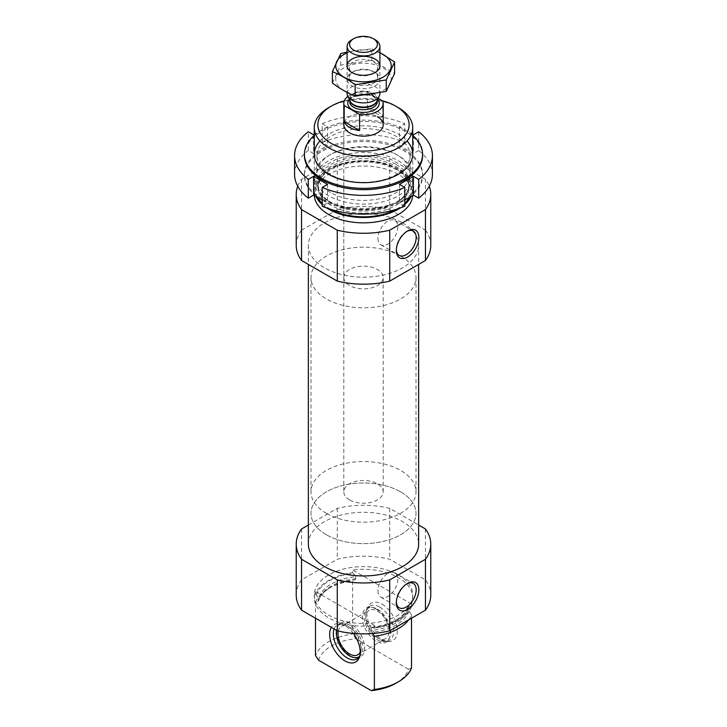 <?xml version="1.0" encoding="UTF-8"?>
<svg xmlns="http://www.w3.org/2000/svg" width="727" height="727" viewBox="0 0 727 727"><rect width="100%" height="100%" fill="white"/><g stroke="black" fill="none" stroke-linecap="round" stroke-linejoin="round"><path stroke-width="0.55" stroke-dasharray="3.63 2.73" d="M411.509 606.672A49.227 28.426 180 0 1 374.378 628.11L374.378 625.429A49.227 28.426 180 0 1 314.273 597.712A49.227 28.426 180 0 1 315.491 591.433L315.491 594.113A49.227 28.426 180 0 1 352.622 572.676L352.622 569.995A49.227 28.426 180 0 1 398.305 577.611A49.227 28.426 180 0 1 412.727 597.712A49.227 28.426 180 0 1 411.509 603.992L411.509 606.672L410.546 606.118L408.301 606.963L408.965 610.925L411.509 614.842A49.227 28.426 180 0 1 408.665 619.867M398.305 574.939A49.227 28.426 180 0 1 412.727 595.031A49.227 28.426 180 0 1 363.5 623.457A49.227 28.426 180 0 1 314.273 595.031A49.227 28.426 180 0 1 344.662 568.778A49.227 28.426 180 0 1 398.305 574.939M315.491 594.113L318.699 598.103A45.456 26.245 180 0 1 355.83 576.665L352.622 572.676M372.115 627.201C392.289 624.193 404.376 617.296 408.365 606.5L408.301 606.963A45.456 26.245 180 0 1 371.17 628.401L372.115 627.201L374.378 628.11M355.83 576.665L355.167 579.864L352.622 580.846L352.622 634.035A49.227 28.426 180 0 0 315.491 655.472M318.699 598.103L318.035 601.302L315.491 602.283A49.227 28.426 180 0 1 328.695 588.47A49.227 28.426 180 0 1 352.622 580.846M371.17 628.401L371.17 630.463L372.587 633.517M355.83 578.728A45.456 26.245 180 0 0 318.699 600.166L318.035 601.302A46.219 26.69 180 0 1 330.812 587.243A46.219 26.69 180 0 1 355.167 579.864M315.491 602.283L315.491 618.223M411.509 614.842L411.509 618.223M318.553 660.189A45.619 26.336 180 0 1 355.685 638.751L352.622 634.035M411.509 668.04L408.447 669.213A45.619 26.336 180 0 1 395.761 683.325M408.447 669.213L355.685 638.751M296.225 595.031A67.275 38.84 180 0 1 301.541 579.892L337.273 559.263A67.275 38.84 180 0 1 389.727 559.263L425.459 579.892A67.275 38.84 180 0 1 430.775 595.031M308.366 544.123A55.134 31.834 180 0 1 342.399 514.707A55.134 31.834 180 0 1 402.485 521.613A55.134 31.834 180 0 1 418.634 544.123M308.366 525.039L337.273 508.355A67.275 38.84 180 0 1 389.727 508.355L418.634 525.039M344.271 100.88A45.619 26.336 180 0 1 382.248 100.753M343.807 277.496A19.693 11.368 180 0 1 355.966 266.991A19.693 11.368 180 0 1 377.422 269.463A19.693 11.368 180 0 1 383.193 277.496A19.693 11.368 180 0 1 363.5 288.864A19.693 11.368 180 0 1 343.807 277.496L343.807 124.762A19.693 11.368 180 0 1 355.966 114.257A19.693 11.368 180 0 1 377.422 116.72M328.695 107.614A49.227 28.426 180 0 1 398.305 107.614M398.305 160.803A49.227 28.426 180 0 1 412.727 180.896A49.227 28.426 180 0 1 398.305 200.997A49.227 28.426 180 0 1 328.695 200.997A49.227 28.426 180 0 1 314.273 180.896A49.227 28.426 180 0 1 344.662 154.642A49.227 28.426 180 0 1 398.305 160.803M315.963 196.463A49.227 28.426 180 0 1 314.273 189.065A49.227 28.426 180 0 1 344.662 162.812A49.227 28.426 180 0 1 398.305 168.973A49.227 28.426 180 0 1 412.727 189.065A49.227 28.426 180 0 1 411.037 196.463M404.775 204.56A49.227 28.426 180 0 1 400.204 208.013M326.796 208.013A49.227 28.426 180 0 1 322.225 204.56M314.309 195.499A49.227 28.426 180 0 1 314.273 194.427A49.227 28.426 180 0 1 344.662 168.173A49.227 28.426 180 0 1 398.305 174.335A49.227 28.426 180 0 1 412.727 194.427A49.227 28.426 180 0 1 412.691 195.499M297.734 186.23A67.275 38.84 180 0 1 301.541 179.287L337.273 158.659A67.275 38.84 180 0 1 389.727 158.659L425.459 179.287A67.275 38.84 180 0 1 429.266 186.23M296.225 245.344A67.275 38.84 180 0 1 301.541 230.195L301.541 179.287M301.541 230.195L337.273 209.576L337.273 158.659M337.273 209.576A67.275 38.84 180 0 1 389.727 209.576L389.727 158.659M389.727 209.576L425.459 230.195L425.459 179.287M425.459 230.195A67.275 38.84 180 0 1 430.775 245.344M402.485 222.835A55.134 31.834 180 0 1 418.634 245.344A55.134 31.834 180 0 1 363.5 277.178A55.134 31.834 180 0 1 308.366 245.344A55.134 31.834 180 0 1 342.399 215.937A55.134 31.834 180 0 1 402.485 222.835M301.541 528.974L301.541 579.892M337.273 508.355L337.273 559.263M389.727 508.355L389.727 559.263M425.459 528.974L425.459 579.892M353.358 633.435A21.583 12.459 -120 0 0 339.491 623.657A21.583 12.459 -120 0 0 331.348 627.383M374.378 625.429L315.491 591.433M411.509 603.992L352.622 569.995M382.066 604.201A21.583 12.459 60 0 1 397.078 627.301A21.583 12.459 60 0 1 387.509 641.441A21.583 12.459 60 0 1 371.27 628.055A21.583 12.459 60 0 1 367.807 607.309A21.583 12.459 60 0 1 382.066 604.201M334.129 628.982A19.693 11.368 60 0 1 337.41 624.875A19.693 11.368 60 0 1 342.29 624.039A19.693 11.368 60 0 1 347.252 625.847A19.693 11.368 60 0 1 360.265 655.172A19.693 11.368 60 0 1 359.665 656.372M355.703 657.808A19.693 11.368 60 0 1 340.89 645.603A19.693 11.368 60 0 1 337.728 626.665A19.693 11.368 60 0 1 340.89 622.866A19.693 11.368 60 0 1 350.741 623.839A19.693 11.368 60 0 1 363.6 641.187A19.693 11.368 60 0 1 360.583 656.972A19.693 11.368 60 0 1 358.684 657.708M336.528 630.373A18.748 10.823 60 0 1 337.192 627.974A18.748 10.823 60 0 1 349.578 625.284A18.748 10.823 60 0 1 361.601 641.096A18.748 10.823 60 0 1 359.683 656.317M338.273 631.036A16.412 9.478 60 0 1 341.372 626.374A16.412 9.478 60 0 1 349.578 627.183A16.412 9.478 60 0 1 360.201 652.11M377.422 611.107A16.412 9.478 60 0 1 388.145 625.574A16.412 9.478 60 0 1 385.628 638.715A16.412 9.478 60 0 1 369.216 629.246A16.412 9.478 60 0 1 369.216 610.298A16.412 9.478 60 0 1 377.422 611.107M377.422 609.208A18.748 10.823 60 0 1 389.808 637.116A18.748 10.823 60 0 1 368.053 629.918A18.748 10.823 60 0 1 372.697 607.481A18.748 10.823 60 0 1 377.422 609.208M376.259 609.099A19.693 11.368 60 0 1 389.272 638.424A19.693 11.368 60 0 1 386.11 642.232A19.693 11.368 60 0 1 366.417 630.863A19.693 11.368 60 0 1 366.417 608.126A19.693 11.368 60 0 1 371.297 607.29A19.693 11.368 60 0 1 376.259 609.099M379.748 607.09A19.693 11.368 60 0 1 392.607 624.438A19.693 11.368 60 0 1 389.59 640.223A19.693 11.368 60 0 1 384.71 641.06A19.693 11.368 60 0 1 369.898 628.855A19.693 11.368 60 0 1 366.735 609.926A19.693 11.368 60 0 1 369.898 606.118A19.693 11.368 60 0 1 379.748 607.09M377.931 238.356A14.058 8.115 120 0 0 380.839 244.79A14.058 8.115 120 0 0 394.897 236.675A14.058 8.115 120 0 0 394.897 220.445A14.058 8.115 120 0 0 384.065 224.207A14.058 8.115 120 0 0 377.931 238.356M406.893 231.395A14.058 8.115 120 0 0 406.248 231.749A14.058 8.115 120 0 0 396.306 248.961A14.058 8.115 120 0 0 396.324 249.706M396.306 248.961L396.306 250.515M377.931 590.724A14.058 8.115 120 0 0 380.839 597.158A14.058 8.115 120 0 0 394.897 589.043A14.058 8.115 120 0 0 394.897 572.812A14.058 8.115 120 0 0 384.065 576.575A14.058 8.115 120 0 0 377.931 590.724M406.893 583.763A14.058 8.115 120 0 0 406.248 584.117A14.058 8.115 120 0 0 396.306 601.329A14.058 8.115 120 0 0 396.324 602.074M396.306 601.329L396.306 602.892M400.632 256.058A52.508 30.316 180 0 1 416.008 277.496A52.508 30.316 180 0 1 363.5 307.812A52.508 30.316 180 0 1 310.992 277.496A52.508 30.316 180 0 1 343.408 249.488A52.508 30.316 180 0 1 400.632 256.058M400.632 491.87A52.508 30.316 180 0 1 416.008 513.307A52.508 30.316 180 0 1 363.5 543.623A52.508 30.316 180 0 1 310.992 513.307A52.508 30.316 180 0 1 343.408 485.3A52.508 30.316 180 0 1 400.632 491.87M322.225 142.465A68.92 39.794 180 0 1 404.775 142.465L404.775 123.708A68.92 39.794 180 0 0 322.225 123.708L322.225 142.465L327.532 145.527L313.61 153.57L308.303 150.507L308.303 131.751M418.697 131.751L418.697 150.507A68.92 39.794 180 0 1 432.42 174.335M294.58 174.335A68.92 39.794 180 0 1 308.303 150.507M328.695 195.772A49.227 28.426 180 0 1 328.695 155.578A49.227 28.426 180 0 1 398.305 155.578A49.227 28.426 180 0 1 398.305 195.772A49.227 28.426 180 0 1 328.695 195.772M321.688 199.771A59.069 34.105 180 0 1 304.431 175.67A59.069 34.105 180 0 1 363.5 141.565A59.069 34.105 180 0 1 422.569 175.67A59.069 34.105 180 0 1 405.312 199.771M405.23 199.807A59.069 34.105 180 0 1 321.77 199.807M314.273 135.386A59.069 34.105 180 0 1 412.727 135.386M319.962 140.974A49.227 28.426 180 0 1 363.5 125.816A49.227 28.426 180 0 1 407.038 140.974M304.431 155.578A59.069 34.105 180 0 1 363.5 121.473A59.069 34.105 180 0 1 422.569 155.578M322.225 123.708L327.532 126.771L314.273 134.422M412.727 134.422L399.468 126.771L404.775 123.708M330.576 174.498A46.564 26.881 180 0 1 316.936 155.487A46.564 26.881 180 0 1 363.5 128.606A46.564 26.881 180 0 1 410.064 155.487A46.564 26.881 180 0 1 381.321 180.323A46.564 26.881 180 0 1 330.576 174.498M330.576 192.501A46.564 26.881 180 0 1 316.936 173.499A46.564 26.881 180 0 1 330.576 154.487A46.564 26.881 180 0 1 396.424 154.487A46.564 26.881 180 0 1 410.064 173.499A46.564 26.881 180 0 1 381.321 198.335A46.564 26.881 180 0 1 330.576 192.501M321.725 198.444A59.069 34.105 180 0 1 304.431 174.335A59.069 34.105 180 0 1 363.5 140.229A59.069 34.105 180 0 1 422.569 174.335A59.069 34.105 180 0 1 386.11 205.841A59.069 34.105 180 0 1 321.725 198.444M418.697 150.507L413.39 153.57L399.468 145.527L404.775 142.465M404.775 206.195L399.468 203.142L404.775 200.079M322.225 200.079L327.532 203.142L322.225 206.195M327.532 184.376L327.532 203.142M399.468 184.376L399.468 203.142M413.39 134.804L413.39 153.57M399.468 126.771L399.468 145.527M313.61 134.804L313.61 153.57M327.532 126.771L327.532 145.527M347.897 96.391A19.693 11.368 180 0 1 367.408 92.184L378.176 98.399M349.578 499.903A19.693 11.368 180 0 1 343.807 491.87A19.693 11.368 180 0 1 363.5 480.502A19.693 11.368 180 0 1 383.193 491.87A19.693 11.368 180 0 1 371.034 502.366A19.693 11.368 180 0 1 349.578 499.903M367.408 92.184L367.408 108.259L382.802 117.147A19.693 11.368 0 0 0 367.408 108.259M382.802 101.071L382.802 117.147M326.368 513.307A52.508 30.316 180 0 1 310.992 491.87A52.508 30.316 180 0 1 363.5 461.554A52.508 30.316 180 0 1 416.008 491.87A52.508 30.316 180 0 1 383.592 519.878A52.508 30.316 180 0 1 326.368 513.307M326.368 534.745A52.508 30.316 180 0 1 310.992 513.307A52.508 30.316 180 0 1 363.5 482.992A52.508 30.316 180 0 1 416.008 513.307A52.508 30.316 180 0 1 383.592 541.315A52.508 30.316 180 0 1 326.368 534.745M351.895 39.731A16.412 9.478 180 0 1 375.105 39.731M347.088 93.41A16.412 9.478 180 0 1 363.5 83.941A16.412 9.478 180 0 1 379.912 93.41M383.111 90.53A27.735 16.012 0 0 0 370.679 63.74A27.735 16.012 0 0 0 336.71 83.351A27.735 16.012 0 0 0 383.111 90.53M375.105 85.904A16.412 9.478 0 0 0 375.105 72.509A16.412 9.478 0 0 0 351.895 72.509A16.412 9.478 0 0 0 351.895 85.904A16.412 9.478 0 0 0 375.105 85.904M332.384 83.042L340.727 65.076L371.833 60.259L394.616 73.409M371.833 60.259L371.833 48.827L347.088 52.053M379.912 52.626L371.833 48.827M340.727 65.076L340.727 53.634M379.912 52.898A27.735 16.012 0 0 0 347.088 52.898M373.533 83.187A14.186 8.188 0 0 0 377.686 77.389A14.186 8.188 0 0 0 373.533 71.6A14.186 8.188 0 0 0 353.467 71.6A14.186 8.188 0 0 0 349.314 77.389A14.186 8.188 0 0 0 358.066 84.959A14.186 8.188 0 0 0 373.533 83.187M375.105 72.509L373.533 73.409A14.186 8.188 0 0 0 377.686 67.62A14.186 8.188 0 0 0 363.5 59.432A14.186 8.188 0 0 0 349.314 67.62A14.186 8.188 0 0 0 353.467 73.409A14.186 8.188 0 0 0 373.533 73.409L375.105 72.509L373.533 71.6M316.454 594.668A48.082 27.762 180 0 1 353.586 573.23M410.546 606.118A48.082 27.762 180 0 1 373.414 627.555M408.301 609.026A45.456 26.245 180 0 1 371.17 630.463M408.965 610.925A46.219 26.69 180 0 1 371.833 632.363M396.188 164.484A46.219 26.69 180 0 1 396.188 202.224A46.219 26.69 180 0 1 330.812 202.224A46.219 26.69 180 0 1 330.812 164.484A46.219 26.69 180 0 1 396.188 164.484M395.642 166.31A45.456 26.245 180 0 1 408.956 184.867A45.456 26.245 180 0 1 363.5 211.112A45.456 26.245 180 0 1 318.044 184.867A45.456 26.245 180 0 1 346.107 160.622A45.456 26.245 180 0 1 395.642 166.31M395.642 168.373A45.456 26.245 180 0 1 408.956 186.93A45.456 26.245 180 0 1 363.5 213.165A45.456 26.245 180 0 1 318.044 186.93A45.456 26.245 180 0 1 346.107 162.684A45.456 26.245 180 0 1 395.642 168.373M317.654 197.435A48.082 27.762 180 0 1 338.546 165.347A48.082 27.762 180 0 1 397.496 169.446A48.082 27.762 180 0 1 409.346 197.435M404.775 203.306A48.082 27.762 180 0 1 396.469 209.276M330.531 209.276A48.082 27.762 180 0 1 322.225 203.306M349.287 99.408A15.749 9.097 180 0 1 363.5 94.228A15.749 9.097 180 0 1 377.713 99.408M349.823 100.58A13.786 7.961 180 0 1 349.714 99.59L350.069 101.098A13.904 8.024 180 0 1 363.5 91.011A13.904 8.024 180 0 1 376.931 101.098L377.286 99.59A13.786 7.961 180 0 1 377.177 100.58M349.714 100.344L349.714 99.59A13.786 7.961 180 0 1 363.5 91.629A13.786 7.961 180 0 1 377.286 99.59L377.286 100.344M349.714 101.716A13.786 7.961 180 0 1 363.5 93.756A13.786 7.961 180 0 1 377.286 101.716L374.741 97.7C371.933 95.073 366.381 94.237 358.066 95.192C348.242 98.636 350.732 99.962 349.714 101.716M314.273 595.031L314.273 597.712M412.727 595.031L412.727 597.712M318.635 600.629C320.107 595.667 324.169 591.205 330.812 587.243L328.695 588.47M314.273 154.233L314.273 180.896M412.727 154.233L412.727 180.896M328.695 200.997L330.812 202.224C322.306 197.026 318.053 191.246 318.044 184.867L318.044 186.93C318.29 178.079 325.632 170.918 340.063 165.456C360.501 159.54 379.203 160.912 396.188 169.573C404.694 174.762 408.947 180.55 408.956 186.93L408.956 184.867C408.947 191.246 404.694 197.026 396.188 202.224L398.305 200.997M314.273 189.065L314.273 194.427M412.727 189.065L412.727 194.427M308.366 245.344L308.366 264.419M418.634 245.344L418.634 264.419M342.29 624.039L339.491 623.657M360.265 655.172L359.193 657.79M357.102 658.98L360.583 656.972M337.41 624.875L340.89 622.866M337.192 627.974L337.728 626.665M357.784 654.8L385.628 638.715M341.372 626.374L369.216 610.298M372.697 607.481L371.297 607.29M389.808 637.116L389.272 638.424M386.11 642.232L389.59 640.223M366.417 608.126L369.898 606.118M384.71 641.06L387.509 641.441M366.735 609.926L367.807 607.309M380.839 244.79L399.214 255.395M394.897 220.445L413.272 231.05M406.248 231.749L407.593 230.968M380.839 597.158L399.214 607.763M394.897 572.812L413.272 583.418M406.248 584.117L407.593 583.336M383.193 491.87L383.193 277.496M310.992 277.496L310.992 491.87M416.008 277.496L416.008 491.87M316.936 155.487L316.936 173.499M410.064 155.487L410.064 173.499M330.576 154.487L328.695 155.578M396.424 154.487L398.305 155.578M304.431 174.335L304.431 175.67M422.569 174.335L422.569 175.67M343.807 124.762L343.807 491.87M347.088 65.812L347.088 92.384M379.912 65.812L379.912 92.956M353.467 71.6L351.895 72.509L353.467 73.409M377.686 77.389L377.686 67.62M349.314 77.389L349.314 67.62"/><path stroke-width="1.09" d="M408.665 619.867A49.227 28.426 180 0 1 374.378 636.279L372.587 633.517M315.491 618.223L315.491 655.472L318.553 660.189L371.315 690.65L374.378 689.469L374.378 636.279M411.509 618.223L411.509 668.04A49.227 28.426 180 0 1 398.305 681.853A49.227 28.426 180 0 1 374.378 689.469M398.305 681.853L395.761 683.325A45.619 26.336 180 0 1 371.315 690.65M418.634 525.039L425.459 528.974A67.275 38.84 180 0 1 430.775 544.123L430.775 595.031A67.275 38.84 180 0 1 425.459 610.171L389.727 630.8A67.275 38.84 180 0 1 337.273 630.8L301.541 610.171A67.275 38.84 180 0 1 296.225 595.031L296.225 544.123A67.275 38.84 180 0 1 301.541 528.974L308.366 525.039M418.634 264.419L418.634 544.123A55.134 31.834 180 0 1 363.5 575.948A55.134 31.834 180 0 1 308.366 544.123L308.366 264.419M430.775 544.123A67.275 38.84 180 0 1 425.459 559.263L389.727 579.892A67.275 38.84 180 0 1 337.273 579.892L301.541 559.263A67.275 38.84 180 0 1 296.225 544.123M382.248 100.753A45.619 26.336 180 0 1 395.761 106.133L395.761 106.133A45.619 26.336 180 0 1 395.761 143.383A45.619 26.336 180 0 1 331.239 143.383A45.619 26.336 180 0 1 331.239 106.133A45.619 26.336 180 0 1 344.271 100.88M377.422 116.72A19.693 11.368 180 0 1 383.193 124.762A19.693 11.368 180 0 1 363.5 136.131A19.693 11.368 180 0 1 343.807 124.762L343.807 103.325A19.693 11.368 180 0 1 347.897 96.391M398.305 107.614L395.761 106.133L398.305 107.614A49.227 28.426 180 0 1 412.727 127.707A49.227 28.426 180 0 1 363.5 156.132A49.227 28.426 180 0 1 314.273 127.707A49.227 28.426 180 0 1 328.695 107.614L331.239 106.133M411.037 196.463A49.227 28.426 180 0 1 404.775 204.56M400.204 208.013A49.227 28.426 180 0 1 326.796 208.013M322.225 204.56A49.227 28.426 180 0 1 315.963 196.463M412.691 195.499A49.227 28.426 180 0 1 363.5 222.853A49.227 28.426 180 0 1 314.309 195.499M429.266 186.23A67.275 38.84 180 0 1 430.775 194.427L430.775 245.344A67.275 38.84 180 0 1 425.459 260.484L389.727 281.113A67.275 38.84 180 0 1 337.273 281.113L337.273 230.195L301.541 209.576A67.275 38.84 180 0 1 296.225 194.427A67.275 38.84 180 0 1 297.734 186.23M337.273 281.113L301.541 260.484L301.541 209.576M301.541 260.484A67.275 38.84 180 0 1 296.225 245.344L296.225 194.427M430.775 194.427A67.275 38.84 180 0 1 425.459 209.576L389.727 230.195A67.275 38.84 180 0 1 337.273 230.195M425.459 260.484L425.459 209.576M396.306 250.515A15.967 9.215 120 0 0 407.593 257.031A15.967 9.215 120 0 0 418.879 237.484A15.967 9.215 120 0 0 407.593 230.968A15.967 9.215 120 0 0 396.306 250.515M389.727 281.113L389.727 230.195M337.273 579.892L337.273 630.8M301.541 559.263L301.541 610.171M396.306 602.892A15.967 9.215 120 0 0 407.593 609.408A15.967 9.215 120 0 0 418.879 589.851A15.967 9.215 120 0 0 407.593 583.336A15.967 9.215 120 0 0 396.306 602.892M425.459 559.263L425.459 610.171M389.727 579.892L389.727 630.8M331.348 627.383A21.583 12.459 -120 0 0 344.934 660.888A21.583 12.459 -120 0 0 359.193 657.79A21.583 12.459 -120 0 0 353.358 633.435M359.665 656.372A19.693 11.368 60 0 1 357.102 658.98A19.693 11.368 60 0 1 347.252 657.999A19.693 11.368 60 0 1 334.129 628.982M358.684 657.708A19.693 11.368 60 0 1 355.703 657.808L354.303 657.617A18.748 10.823 60 0 1 341.127 647.503A18.748 10.823 60 0 1 336.528 630.373M359.683 656.317A18.748 10.823 60 0 1 354.303 657.617M360.201 652.11A16.412 9.478 60 0 1 357.784 654.8A16.412 9.478 60 0 1 343.953 649.057A16.412 9.478 60 0 1 338.273 631.036M396.324 249.706A14.058 8.115 120 0 0 399.214 255.395A14.058 8.115 120 0 0 413.272 247.28A14.058 8.115 120 0 0 413.272 231.05A14.058 8.115 120 0 0 406.893 231.395M396.324 602.074A14.058 8.115 120 0 0 399.214 607.763A14.058 8.115 120 0 0 413.272 599.648A14.058 8.115 120 0 0 413.272 583.418A14.058 8.115 120 0 0 406.893 583.763M432.42 174.335A68.92 39.794 180 0 1 418.697 198.162L418.697 179.405A68.92 39.794 180 0 0 432.42 155.578L432.42 174.335M412.727 134.422L413.39 134.804L418.697 131.751A68.92 39.794 180 0 1 432.42 155.578M404.775 206.195A68.92 39.794 180 0 1 322.225 206.195L322.225 187.439A68.92 39.794 180 0 0 404.775 187.439L404.775 206.195M294.58 155.578L294.58 174.335A68.92 39.794 180 0 0 308.303 198.162L308.303 179.405A68.92 39.794 180 0 1 294.58 155.578A68.92 39.794 180 0 1 308.303 131.751L313.61 134.804L314.273 134.422M412.727 135.386A59.069 34.105 180 0 1 422.569 154.233A59.069 34.105 180 0 1 386.11 185.749A59.069 34.105 180 0 1 321.725 178.351A59.069 34.105 180 0 1 304.431 154.233A59.069 34.105 180 0 1 314.273 135.386M407.038 140.974A49.227 28.426 180 0 1 392.716 177.106A49.227 28.426 180 0 1 328.695 174.335A49.227 28.426 180 0 1 319.962 140.974M422.569 154.233L422.569 155.578A59.069 34.105 180 0 1 386.11 187.084A59.069 34.105 180 0 1 321.725 179.687A59.069 34.105 180 0 1 304.431 155.578L304.431 154.233M308.303 179.405L313.61 176.343L327.532 184.376L322.225 187.439M404.775 187.439L399.468 184.376L413.39 176.343L418.697 179.405M404.775 200.079L413.39 195.1L418.697 198.162M308.303 198.162L313.61 195.1L322.225 200.079M313.61 176.343L313.61 195.1M413.39 176.343L413.39 195.1M378.176 98.399L382.802 101.071A19.693 11.368 180 0 1 383.193 103.325A19.693 11.368 180 0 1 359.592 114.466L344.198 105.579A19.693 11.368 180 0 1 343.807 103.325M344.198 121.654A19.693 11.368 0 0 0 349.578 127.434A19.693 11.368 0 0 0 359.592 130.542L344.198 121.654L344.198 105.579M359.592 114.466L359.592 130.542M353.676 50.045A13.895 8.024 180 0 1 353.676 38.704A13.895 8.024 180 0 1 373.324 38.704A13.895 8.024 180 0 1 373.324 50.045A13.895 8.024 180 0 1 353.676 50.045M373.324 38.704L375.105 39.731A16.412 9.478 180 0 1 379.912 46.428A16.412 9.478 180 0 1 369.779 55.179A16.412 9.478 180 0 1 351.895 53.126A16.412 9.478 180 0 1 347.088 46.428A16.412 9.478 180 0 1 351.895 39.731L353.676 38.704M379.912 92.956L379.912 93.41A16.412 9.478 180 0 1 379.358 95.855A16.412 9.478 180 0 1 367.762 102.562A16.412 9.478 180 0 1 351.895 100.108A16.412 9.478 180 0 1 347.642 95.855A16.412 9.478 180 0 1 347.088 93.41L347.088 92.384M394.616 61.977L394.616 73.409L386.273 91.375L355.167 96.191C347.67 93.101 340.072 88.721 332.384 83.042L332.384 71.6C339.882 74.69 347.47 79.07 355.167 84.75L386.273 79.934L394.616 61.977L379.912 52.626M355.167 96.191L355.167 84.75M386.273 91.375L386.273 79.934M347.088 52.053L340.727 53.634L332.384 71.6M375.105 72.509L375.105 72.509A16.412 9.478 0 0 0 375.105 59.105A16.412 9.478 0 0 0 351.895 59.105A16.412 9.478 0 0 0 351.895 72.509A16.412 9.478 0 0 0 375.105 72.509M347.088 52.898A27.735 16.012 0 0 0 342.453 76.235A27.735 16.012 0 0 0 383.111 77.126A27.735 16.012 0 0 0 379.912 52.898M409.346 197.435A48.082 27.762 180 0 1 404.775 203.306M396.469 209.276A48.082 27.762 180 0 1 330.531 209.276M322.225 203.306A48.082 27.762 180 0 1 317.654 197.435M377.713 99.408A15.749 9.097 180 0 1 372.597 110.749A15.749 9.097 180 0 1 352.359 109.75A15.749 9.097 180 0 1 349.287 99.408M379.358 95.855L376.931 101.098A13.904 8.024 180 0 1 367.108 106.787A13.904 8.024 180 0 1 353.667 104.715A13.904 8.024 180 0 1 350.069 101.098L347.642 95.855M377.177 100.58A13.786 7.961 180 0 1 367.971 107.114A13.786 7.961 180 0 1 353.749 105.215A13.786 7.961 180 0 1 349.823 100.58M377.286 100.344L377.286 101.716A13.786 7.961 180 0 1 368.771 109.068A13.786 7.961 180 0 1 353.749 107.342A13.786 7.961 180 0 1 349.714 101.716L349.714 100.344M314.273 127.707L314.273 154.233M412.727 127.707L412.727 154.233M383.193 103.325L383.193 124.762M347.088 46.428L347.088 65.812M379.912 46.428L379.912 65.812"/></g></svg>
